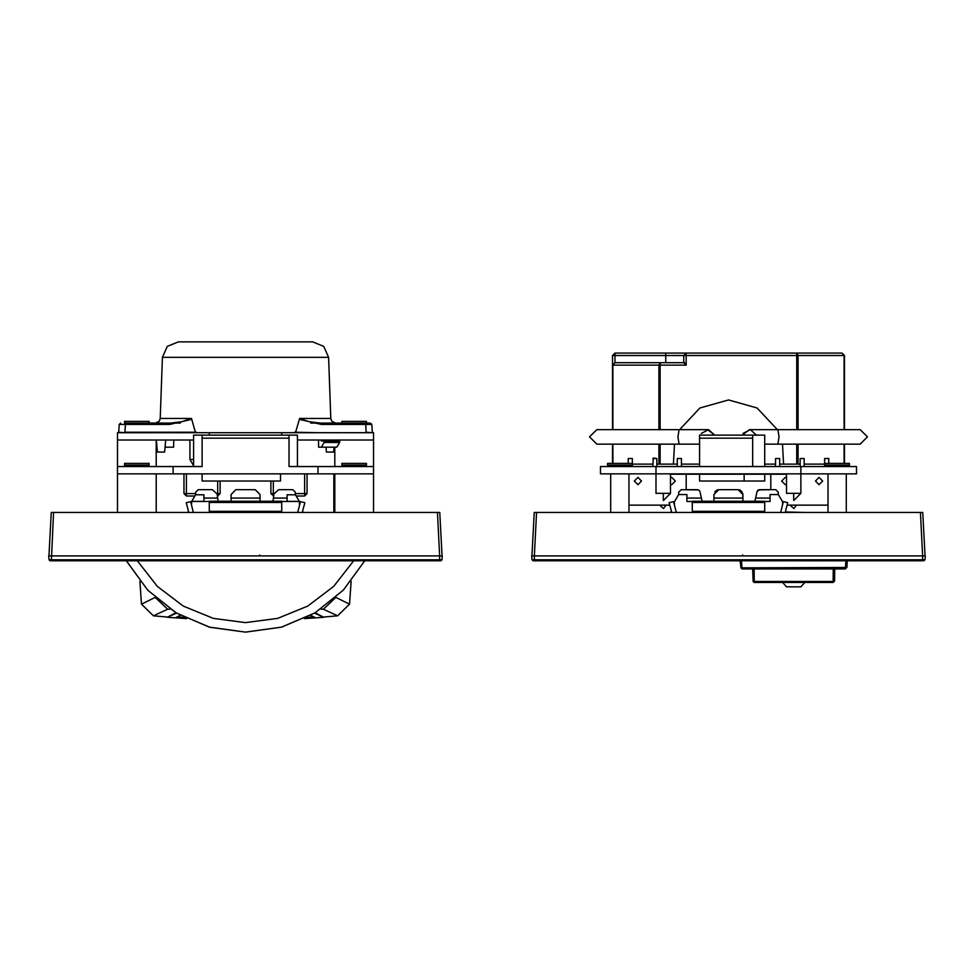 <?xml version="1.0" encoding="UTF-8"?>
<svg xmlns="http://www.w3.org/2000/svg" width="974" height="974" viewBox="0 0 974 974"><rect width="100%" height="100%" fill="white"/><g stroke="black" fill="none" stroke-linecap="round" stroke-linejoin="round"><path stroke-width="1.46" d="M439.664 555.886L442.33 555.886L441.977 559.843L49.041 559.843L48.7 555.886L439.664 555.886L439.664 560.72L441.015 560.72L50.003 560.72L49.041 559.843L51.354 560.72L53.631 512.421L51.22 512.421L48.944 555.886M149.156 465.097L124.526 465.097L124.526 463.405L149.156 463.405L149.156 465.097M281.73 512.421L281.73 502.511L209.288 502.511L209.288 511.326L281.73 511.326M209.288 512.421L209.288 511.326M341.862 463.405L366.492 463.405L366.492 465.097L341.862 465.097L341.862 463.405M136.847 423.069L124.526 423.069L124.526 421.389L149.156 421.389L149.156 423.069L167.37 423.069M328.603 357.312L162.415 357.312L167.272 346.403L178.352 341.935L312.678 341.935L323.745 346.403L328.603 357.312L330.746 418.418L299.651 418.418L295.658 432.249M299.566 418.637L300.674 419.66L321.347 424.445L320.519 423.069L310.755 423.069M180.263 423.069L170.511 423.069L181.724 421.754L191.379 418.418L160.284 418.418L159.188 421.304L155.463 423.069M334.082 447.224L333.656 452.058L326.412 452.058L325.986 447.224M165.665 439.98L164.618 452.058L157.374 452.058L156.315 439.98M294.684 432.736L196.346 432.736M124.903 432.736L118.731 432.249M372.299 432.736L366.127 432.249L365.688 424.445L371.861 424.445L370.412 423.069L323.66 423.069M341.862 423.069L341.862 421.389L366.492 421.389L366.492 423.069M441.015 560.72L441.977 559.843L439.664 560.72M925.056 555.886L922.78 512.421L920.369 512.421L922.646 555.886L925.3 555.886L924.959 559.843L532.023 559.843L531.67 555.886L922.646 555.886L922.646 560.72L532.985 560.72L534.336 560.72L532.023 559.843L532.985 560.72M923.997 560.72L924.959 559.843L922.646 560.72M824.844 463.405L849.474 463.405L849.474 465.097L824.844 465.097L824.844 463.405M663.282 500.356L663.282 493.343L656.038 493.343L656.038 473.79L600.495 473.79L600.495 466.546L656.038 466.546L656.038 473.79L800.932 473.79L800.932 493.343L786.444 493.343L786.444 474.265L670.526 474.265L670.526 493.343L663.282 493.343M607.508 463.405L632.138 463.405L632.138 465.097L607.508 465.097L607.508 463.405M764.712 512.421L764.712 502.511L692.271 502.511L692.271 512.421M793.688 500.356L793.688 493.343M658.461 362.705L660.189 362.705L658.923 365.116L660.189 365.116L660.189 362.705L614.984 362.705L612.573 365.116L658.923 365.116L658.923 429.631M800.092 464.123L783.534 464.123L782.451 444.12M824.625 464.123L804.195 464.123M674.532 444.12L673.436 464.123L656.89 464.123M652.787 464.123L632.357 464.123M612.573 355.461L614.984 353.038L612.573 355.461L612.573 429.631L612.573 355.461L614.984 355.461L614.984 353.038L841.986 353.038L844.397 355.461L844.397 429.631M798.059 429.631L798.059 355.461L796.793 353.038L796.793 355.461L844.397 355.461M686.146 353.038L683.736 355.461L686.146 355.461L686.146 353.038L660.189 353.038M684.576 362.705L660.189 362.705M220.161 493.587L217.738 493.587L217.738 495.997L220.161 493.587L220.161 481.034M186.351 495.997L186.351 493.587L183.928 493.587L186.351 495.997L194.8 495.997L194.289 496.886M296.23 495.997L304.679 495.997L307.09 493.587L304.679 493.587L304.679 495.997L307.09 493.587L307.09 473.79M273.28 495.997L273.28 493.587L270.869 493.587L273.67 495.997M193.595 459.533L189.967 459.533L193.595 465.669L189.967 459.533L189.967 439.98M534.336 560.72L534.336 555.886M796.793 429.631L796.793 355.461L686.146 355.461L686.146 365.116L683.736 362.705L683.736 355.461L614.984 355.461L614.984 362.705L612.889 365.116L612.889 429.631M126.316 560.72L147.646 590.159L176.05 612.865L209.483 627.183L245.509 632.065L281.547 627.183L314.967 612.865L343.372 590.159L364.702 560.72L343.396 590.147L315.016 612.841L281.62 627.159L245.618 632.065L209.605 627.207L176.184 612.938L147.768 590.293L126.413 560.902M137.285 560.72L157.289 586.36L183.185 606.011L213.269 618.368L245.509 622.569L277.76 618.368L307.833 606.011L333.741 586.36L353.732 560.72M777.337 429.631L757.066 407.96L728.491 399.961L699.916 407.96L679.633 429.631M330.746 418.418L331.793 421.255L335.567 423.069M679.061 429.631L677.855 436.876L679.061 444.12L596.782 444.12L589.55 436.876L596.782 429.631L707.599 429.631L714.636 435.147L708.536 429.692L701.243 433.393M777.909 429.631L779.115 436.876L777.909 444.12L860.188 444.12L867.42 436.876L860.188 429.631L749.383 429.631L742.346 435.147M756.421 435.147L750.321 429.692L743.016 433.393M146.015 466.546L147.464 465.097M127.667 466.546L126.218 465.097M345.003 466.546L343.554 465.097M363.363 466.546L364.812 465.097M442.086 555.886L439.81 512.421L437.399 512.421L439.676 555.886M53.631 512.421L437.399 512.421M317.962 473.79L317.962 466.546L373.505 466.546L373.505 473.79L117.525 473.79L117.525 466.546L173.068 466.546L173.068 473.79M297.691 512.421L300.43 501.549L304.813 502.718L302.537 511.204L303.474 512.421M209.288 502.511L209.288 501.293L281.73 501.293L281.73 502.511M187.556 512.421L188.493 511.204L186.217 502.718L190.6 501.549L193.327 512.421M317.962 466.546L288.986 466.546L297.435 466.546L297.435 435.147L288.986 435.147L288.986 438.13L202.044 438.13L202.044 466.546L173.068 466.546M288.986 435.147L193.595 435.147L193.595 466.546L202.044 466.546M288.986 466.546L288.986 438.13M280.524 474.265L280.524 481.034L202.044 481.034L202.044 474.265M202.044 435.147L202.044 438.13M187.556 473.79L303.474 473.79M183.928 473.79L183.928 493.587M270.869 481.034L270.869 493.587M333.899 512.421L333.899 473.79M299.517 504.922L299.359 501.44L281.73 501.44M209.288 501.44L191.671 501.44L191.501 504.922M195.494 494.792L195.762 492.138L198.185 489.727L212.295 489.727L217.092 493.928L217.628 498.055L203.98 498.055L203.98 494.792L195.494 494.792L191.732 501.318L203.98 501.318L203.98 498.055M273.938 493.928L273.39 498.055L287.05 498.055L287.05 494.792L295.524 494.792L295.256 492.138L292.845 489.727L278.722 489.727L273.938 493.928M259.997 498.055L231.021 498.055L231.021 494.548L235.854 489.727L255.176 489.727L259.997 494.548L259.997 501.293M272.964 501.293L273.39 498.055M295.524 494.792L299.359 501.44M231.021 498.055L231.021 501.293M287.05 498.055L287.05 501.318L299.286 501.318M218.054 501.293L217.628 498.055M191.44 504.702L191.281 503.12L191.44 504.702M156.948 447.224L156.157 447.224M173.725 439.98L173.628 447.224L165.032 447.224M124.526 423.069L170.511 423.069L169.671 424.445L190.344 419.66L191.379 418.418M118.755 432.249L119.169 424.445L120.618 423.069L119.169 424.445L125.342 424.445L126.17 423.069M195.372 432.249L191.464 418.637M372.263 432.249L371.861 424.445M299.651 418.418L309.294 421.754L320.47 423.069L370.412 423.069M321.274 439.98L321.286 440.942L339.646 440.942L339.634 442.391L324.074 442.391L321.383 447.224L318.608 447.224L318.51 439.98M336.882 440.942L336.894 439.98M321.383 447.224L336.785 447.224L339.634 442.391M324.062 440.942L324.074 442.391M169.671 424.445L125.342 424.445L124.903 432.249L196.346 432.249M294.684 432.249L316.745 432.736M193.595 439.98L117.525 439.98L117.525 432.736L373.505 432.736L373.505 466.546M209.288 435.147L209.288 432.736M281.73 435.147L281.73 432.736M297.435 439.98L373.505 439.98M341.424 432.736L366.127 432.736M139.939 581.368L141.534 604.099L153.466 615.799L167.309 617.017L153.454 615.812L167.686 609.261L170.073 609.067M335.299 597.951L323.344 609.261L337.564 615.812L323.721 617.017L337.564 615.812L349.496 604.099L351.09 581.368M349.459 604.087L335.884 597.427M323.344 609.261L320.957 609.067M186.667 618.587L167.309 617.224L175.965 612.816M315.065 612.816L323.721 617.224L314.602 613.084M155.146 597.427L141.559 604.087M155.718 597.951L167.686 609.261M176.416 613.084L167.309 617.224M323.721 617.224L304.363 618.587M185.401 617.979L176.124 617.358L180.421 615.373M310.609 615.373L314.906 617.358L305.617 617.979M184.305 617.419L177.025 616.932M313.993 616.932L306.725 617.419M920.369 512.421L534.19 512.421L531.914 555.886M674.422 504.702L674.398 501.89L678.574 494.597L686.95 494.597L686.95 501.44L692.271 501.44M757.809 490.312L757.041 491.602L759.391 489.727L775.815 489.727L778.238 492.138L778.396 494.597L770.02 494.597L770.02 501.44L764.712 501.44M778.396 494.597L782.572 501.89L782.56 504.702M698.455 489.885L681.155 489.727L678.744 492.138L678.574 494.597M739.266 489.849L738.146 489.727L742.979 494.548L742.979 498.055L714.003 498.055L714.003 494.548L718.824 489.727L717.716 489.849M738.146 489.727L718.824 489.727L738.146 489.727M686.232 474.265L686.232 489.727L697.591 489.727L699.588 490.786M702.169 501.293L699.941 491.602L701.426 498.055L686.95 498.055M770.02 498.055L755.556 498.055L754.813 501.293M757.041 491.602L755.556 498.055M714.003 498.055L714.003 501.293M742.845 493.416L742.979 501.293M716.754 490.19L714.746 491.967M742.225 491.967L740.216 490.19M770.751 474.265L770.751 489.727L758.527 489.885M670.526 512.421L671.463 511.204L670.526 512.421M780.673 512.421L783.4 501.549L787.783 502.718L785.507 511.204L786.444 512.421M692.271 502.511L692.271 501.293L764.712 501.293L764.712 502.511M671.463 511.204L669.187 502.718L673.57 501.549L676.309 512.421M752.634 438.13L699.515 438.13L699.515 466.546L752.634 466.546L752.634 435.147L764.712 435.147L764.712 466.546M764.712 474.265L764.712 481.034L699.515 481.034L699.515 474.265M800.932 466.546L800.932 473.79L856.475 473.79L856.475 466.546L656.038 466.546M628.997 505.177L669.844 505.177M641.549 481.034L637.933 484.65L634.305 481.034L637.933 477.406L641.549 481.034M670.526 477.613L671.743 477.406L675.359 481.034L671.743 484.65L670.526 484.443M665.948 505.177L663.525 508.562L660.628 506.151L660.628 505.177M652.787 466.546L653.262 457.987L656.89 458.474L656.89 466.546M656.89 458.474L652.787 458.474M677.32 466.546L677.32 458.474L681.423 458.474L681.423 466.546M681.423 458.474L677.32 458.474M628.242 463.405L628.242 458.474L632.357 458.474L632.357 466.546M632.357 458.474L628.242 458.474M752.634 435.147L699.515 435.147L699.515 438.13M744.185 474.265L744.185 481.034M787.126 505.177L827.985 505.177M822.665 481.034L819.049 484.65L815.421 481.034L819.049 477.406L822.665 481.034M786.444 484.443L785.239 484.65L781.611 481.034L785.239 477.406L786.444 477.613M796.342 505.177L793.932 508.562L791.034 506.151L791.034 505.177M800.092 466.546L800.092 458.474L804.195 458.474L800.092 458.474M804.195 466.546L804.195 458.474M775.548 466.546L775.548 458.474L779.663 458.474L775.548 458.474M779.663 466.546L779.663 458.474M824.625 466.546L824.625 458.474L828.728 458.474L824.625 458.474M828.728 463.405L828.728 458.474M845.736 567.525L741.007 567.903L740.082 560.72M741.007 567.903L742.103 568.938L845.274 568.938L846.369 567.903M847.295 560.72L846.832 567.489M834.608 581.003L834.718 568.938M753.194 581.429L754.229 582.452L833.147 582.452L834.182 581.429L753.194 581.429L752.659 568.938M785.604 511.947L804.561 512.421M782.585 582.452L786.444 586.798L800.932 586.798L804.792 582.452M697.591 489.727L686.232 489.727L697.591 489.727M701.426 498.055L699.941 491.602L701.426 498.055M770.751 489.727L759.391 489.727L770.751 489.727M673.436 464.123L677.32 464.123M681.423 464.123L699.515 464.123M764.712 464.123L775.548 464.123M779.663 464.123L783.534 464.123M612.573 463.405L612.573 444.12L612.573 463.405M844.397 444.12L844.397 463.405M259.656 554.949L259.985 555.752M217.738 481.034L217.738 493.587L217.032 493.587M195.762 493.587L186.351 493.587L186.351 473.79M304.679 473.79L304.679 493.587L295.256 493.587M273.998 493.587L273.28 493.587L273.28 481.034M321.347 424.445L365.688 424.445L364.86 423.069M536.601 512.421L534.324 555.886M742.638 554.949L742.967 555.752M692.271 511.326L764.712 511.326M845.858 560.72L845.383 567.489M741.518 560.72L741.993 567.489M833.269 568.938L833.16 581.003M754.217 581.003L754.107 568.938M686.146 365.116L660.189 365.116L660.189 429.631M660.189 444.12L660.189 464.123M796.793 464.123L796.793 444.12M658.923 464.123L658.923 444.12M612.889 444.12L612.889 463.405M844.093 429.631L844.093 355.461L841.986 353.038M844.093 463.405L844.093 444.12M798.059 444.12L798.059 464.123M665.705 353.038L665.705 362.705M156.157 473.79L156.157 512.421M117.525 473.79L117.525 512.421M334.861 473.79L334.861 512.421M373.505 473.79L373.505 512.421M162.415 357.312L160.284 418.418M334.861 447.224L334.861 466.546M156.157 439.98L156.157 466.546M117.525 439.98L117.525 466.546M139.903 581.32L141.534 604.099M351.115 581.32L349.496 604.099M846.333 473.79L846.333 512.421M827.985 473.79L827.985 512.421M827.985 466.546L826.536 465.097M846.333 466.546L847.782 465.097M670.526 493.343L663.525 500.356L670.526 493.343M628.997 473.79L628.997 512.421M610.637 473.79L610.637 512.421M610.637 466.546L609.188 465.097M628.997 466.546L630.446 465.097M800.932 493.343L793.932 500.356L800.932 493.343M679.061 444.12L699.515 444.12M777.909 444.12L764.712 444.12"/></g></svg>
